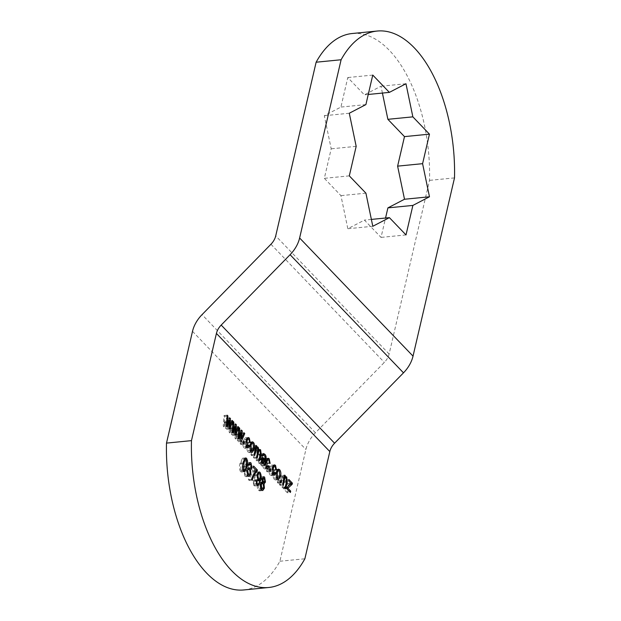 <?xml version="1.0" encoding="UTF-8"?>
<svg xmlns="http://www.w3.org/2000/svg" width="621" height="621" viewBox="0 0 621 621"><rect width="100%" height="100%" fill="white"/><g stroke="black" fill="none" stroke-linecap="round" stroke-linejoin="round"><path stroke-width="0.47" stroke-dasharray="3.1 2.33" d="M243.859 589.95A124.565 64.343 -95.6 0 0 279.892 561.244L305.905 449.472A29.311 20.974 136.2 0 1 315.445 432.775L384.345 362.385A14.656 10.487 -43.8 0 0 389.111 354.04L429.53 180.362A124.565 64.343 84.4 0 0 352.169 33.518M382.42 93.072L380.991 86.21L364.395 94.85L347.783 77.547L340.921 107.068L324.317 115.708L331.203 148.815L324.333 178.328L340.945 195.631L347.83 228.738L364.426 220.098L381.03 237.401L385.548 218.018M279.892 561.244L304.872 558.784M454.502 177.893L429.53 180.362M356.175 146.346L331.203 148.815M349.305 175.867L324.333 178.328M365.916 193.17L340.945 195.631M372.802 226.277L347.83 228.738M371.374 219.415L364.426 220.098M406.01 234.932L381.03 237.401M405.971 83.742L380.991 86.21M368.253 94.47L364.395 94.85M372.763 75.079L347.783 77.547M365.893 104.6L340.921 107.068M349.289 113.239L324.317 115.708M250.659 451.063L249.192 452.647L248.074 452.119L251.195 451.809M248.074 452.119C246.793 450.178 246.498 447.912 247.197 445.311L250.325 445.009M247.197 445.311L249.168 442.105L251.249 442.532M250.286 442.633L250.814 443.378M250.876 443.495L251.179 449.34L253.337 449.13M251.179 449.34L250.713 450.931M253.081 443.611L249.96 443.922C248.943 443.448 248.276 444.17 247.934 446.072L248.4 450.83C249.409 451.288 250.084 450.567 250.426 448.665L249.96 443.922L249.347 443.642L250.768 443.503M250.457 450.629L248.4 450.83L250.597 450.939M247.934 446.072L250.147 445.855M250.426 448.665L253.547 448.354M246.762 439.226L247.158 443.037L246.382 442.431L245.869 439.66C244.868 439.187 244.208 439.909 243.898 441.826L244.247 446.507L246.335 446.305M248.951 445.001L245.831 445.311L244.247 446.507L246.459 446.6M245.831 445.311L246.529 446.235L248.485 446.049M246.529 446.235L244.946 448.284L243.944 447.819L247.073 447.508M243.944 447.819C242.702 445.878 242.438 443.635 243.153 441.089L246.273 440.778M243.153 441.089L245.101 437.836L247.22 438.247M246.172 438.348L246.747 439.187M247.158 443.037L250.279 442.726M246.382 442.431L249.502 442.121M246.731 439.233L245.256 439.381L245.869 439.66L248.99 439.35M243.898 441.826L246.102 441.609M240.979 444.527L240.242 443.759L240.661 441.958L241.398 442.726L240.979 444.527L244.1 444.217M240.242 443.759L243.362 443.448M240.661 441.958L243.781 441.647M241.398 442.726L243.587 442.509M235.833 439.163L235.002 438.302L235.84 427.784L236.593 428.575L235.871 436.757L238.332 430.384L239.147 431.23L238.301 439.086L240.878 433.039L241.639 433.831L238.278 441.71L237.393 440.794L238.247 432.938L235.833 439.163L238.953 438.853M235.002 438.302L238.13 437.991M235.84 427.784L238.961 427.481M236.593 428.575L238.891 428.35M235.871 436.757L238.247 436.524M238.332 430.384L241.46 430.081M239.147 431.23L241.08 431.044M238.301 439.086L240.684 438.853M240.878 433.039L244.006 432.728M241.639 433.831L243.618 433.629M238.278 441.71L241.398 441.399M237.393 440.794L240.513 440.483M238.029 434.653L241.158 434.343M238.247 432.938L240.428 432.721M229.941 433.023L229.118 432.162L229.949 421.651L230.709 422.435L229.98 430.625L232.448 424.252L233.255 425.098L232.409 432.953L234.986 426.899L235.747 427.69L232.386 435.569L231.501 434.653L232.355 426.798L229.941 433.023L233.061 432.713M229.118 432.162L232.238 431.851M229.949 421.651L233.069 421.341M230.709 422.435L232.999 422.21M229.98 430.625L232.355 430.384M232.448 424.252L235.569 423.941M233.255 425.098L235.188 424.904M232.409 432.953L234.792 432.713M234.986 426.899L238.115 426.596M235.747 427.69L237.727 427.496M232.386 435.569L235.506 435.267M231.501 434.653L234.629 434.343M232.145 428.513L235.266 428.203M232.355 426.798L234.536 426.58M224.049 426.891L223.226 426.029L224.057 415.511L224.818 416.303L224.088 424.485L226.556 418.112L227.364 418.958L226.518 426.813L229.102 420.766L229.855 421.55L226.494 429.437L225.617 428.513L226.463 420.658L224.049 426.891L227.17 426.58M223.226 426.029L226.347 425.719M224.057 415.511L227.177 415.201M224.818 416.303L227.107 416.07M224.088 424.485L226.463 424.252M226.556 418.112L229.677 417.801M227.364 418.958L229.296 418.764M226.518 426.813L228.908 426.58M229.102 420.766L232.223 420.456M229.855 421.55L231.835 421.356M226.494 429.437L229.615 429.127M225.617 428.513L228.738 428.211M226.254 422.373L229.374 422.07M226.463 420.658L228.644 420.44M261.061 489.263L259.586 490.885L258.507 490.365C257.335 488.781 257.009 486.841 257.513 484.535L260.634 484.225M257.513 484.535L259.399 482.509L261.604 482.292M262.054 482.113L258.934 482.416L259.399 482.509L259.143 479.016L262.264 478.706M259.143 479.016L260.572 476.982L262.815 477.301M261.503 477.433L262.349 482.424L264.391 482.222M262 483.425L260.905 484.077L263.25 483.844M260.905 484.077L261.278 488.51L263.374 488.3M261.278 488.51L261.084 489.193M258.507 490.365L261.627 490.062M263.094 483.658L259.974 483.969C259.159 483.425 258.584 483.868 258.251 485.296L258.81 489.061C259.632 489.627 260.207 489.185 260.541 487.741L259.974 483.969L259.353 483.681L260.828 483.542M260.874 488.859L258.81 489.061L261.03 489.201M264.321 478.434L261.2 478.744L259.889 479.746L260.292 482.68L261.612 481.655L260.742 478.535L262.349 478.372M261.309 482.579L260.292 482.68L261.123 482.859M259.889 479.746L262.124 479.528M261.612 481.655L264.74 481.345M258.251 485.296L260.478 485.071M260.541 487.741L263.661 487.438M257.63 480.064L254.827 485.948L253.818 485.49L256.939 485.18M253.818 485.49L252.918 480.685L256.038 480.375M252.918 480.685L253.694 481.291L255.953 481.065M253.694 481.291L254.191 484.248L256.256 484.038M259.702 480.755L256.582 481.065C256.194 483.448 255.394 484.504 254.191 484.248L256.388 484.349M256.582 481.065L258.033 480.623L254.913 480.933L254.129 475.011L257.249 474.7M256.652 480.755L255.79 481.298L254.913 480.933M254.129 475.011L255.953 472.208L258.111 472.542M256.923 472.659L257.544 473.676M257.552 473.699L257.668 479.901M257.467 480.809L259.741 480.584M257.405 479.591L255.378 479.792C256.256 480.297 256.853 479.746 257.172 478.139L256.729 474.079C255.813 473.629 255.184 474.227 254.843 475.872L255.378 479.792L257.544 479.909M259.85 473.776L256.729 474.079L256.17 473.839L257.529 473.699M257.172 478.139L260.292 477.836M254.843 475.872L257.071 475.655M251.66 455.651L250.923 454.882L253.05 445.715L253.694 446.39L253.399 447.679L254.175 447.174L255.006 447.555L255.829 450.357L256.698 449.783L257.498 450.147L258.08 454.564L256.628 460.829L255.891 460.06L257.234 454.293L257.032 451.281C256.201 450.815 255.65 451.358 255.378 452.919L254.144 458.236L253.407 457.467L254.789 451.521L254.548 448.704C253.624 448.308 253.026 449.037 252.763 450.9L251.66 455.651L254.781 455.34M250.923 454.882L254.043 454.572M253.05 445.715L256.17 445.412M253.694 446.39L255.999 446.165M253.399 447.679L255.006 447.555M255.829 450.357L258.095 450.132M257.498 450.147L259.004 450M258.08 454.564L260.269 454.347M256.628 460.829L259.749 460.518M255.891 460.06L259.011 459.75M257.987 450.869L256.465 451.017L257.032 451.281L260.152 450.978M255.378 452.919L257.568 452.701M254.144 458.236L257.265 457.925M253.407 457.467L256.527 457.165M254.789 451.521L257.909 451.211M255.503 448.284L253.989 448.432L254.548 448.704L257.676 448.393M261.953 463.01L261.503 465.905L260.766 465.145L263.894 464.834M260.766 465.145L260.882 463.685L262.551 463.522M260.882 463.685L258.973 463.476L262.093 463.165M258.973 463.476L258.111 459.377L261.231 459.066M258.111 459.377L259.275 457.793L261.519 458.236M260.478 458.337L261.953 459.059L262.132 457.242L265.252 456.932M262.132 457.242L261.402 455.837L264.523 455.527M261.402 455.837L260.587 455.356L259.857 456.264L262.986 455.961M259.857 456.264L259.159 455.333L262.287 455.03M259.159 455.333L260.409 453.85L262.481 454.572M261.806 454.634L262.877 458.966M262.854 459.09L262.046 462.606M261.503 465.905L264.624 465.603M259.454 462.35L260.362 462.777L261.651 460.371L259.423 459.33L258.864 460.076L259.454 462.35L261.441 462.156M261.526 460.914L264.647 460.603M261.651 460.371L264.771 460.06M258.864 460.076L261.099 459.85M260.261 459.734L263.382 459.431M266.65 459.944L267.038 463.747L266.269 463.142L265.749 460.371C264.756 459.905 264.096 460.627 263.778 462.544L264.135 467.225L266.215 467.015M268.831 465.711L265.71 466.022L264.135 467.225L266.339 467.31M265.71 466.022L266.409 466.953L268.365 466.759M266.409 466.953L264.825 468.995L263.832 468.529L266.952 468.226M263.832 468.529C262.59 466.596 262.318 464.353 263.032 461.799L266.153 461.488M263.032 461.799L264.981 458.554L267.1 458.958M266.052 459.059L266.626 459.905M267.038 463.747L270.158 463.437M266.269 463.142L269.39 462.831M266.611 459.944L265.136 460.091L265.749 460.371L268.877 460.068M263.778 462.544L265.982 462.319M267.209 471.851L266.479 471.083L266.898 469.29L267.628 470.05L267.209 471.851L270.337 471.549M266.479 471.083L269.599 470.78M266.898 469.29L270.019 468.979M267.628 470.05L269.817 469.841M272.999 466.557L273.387 470.361L272.619 469.763L272.107 466.992C271.105 466.518 270.445 467.24 270.127 469.158L270.484 473.839L272.565 473.629M275.181 472.333L272.06 472.635L270.484 473.839L272.689 473.932M272.06 472.635L272.759 473.567L274.715 473.373M272.759 473.567L271.175 475.608L270.182 475.15L273.302 474.84M270.182 475.15C268.94 473.21 268.676 470.966 269.382 468.413L272.503 468.11M269.382 468.413L271.33 465.168L273.45 465.579M272.409 465.68L272.976 466.518M273.387 470.361L276.516 470.058M272.619 469.763L275.74 469.453M272.961 466.565L271.486 466.705L272.107 466.992L275.227 466.682M270.127 469.158L272.332 468.94M276.888 478.387L275.421 479.979L274.303 479.451L277.432 479.14M274.303 479.451C273.023 477.51 272.735 475.244 273.434 472.643L276.555 472.333M273.434 472.643L275.406 469.437L277.486 469.864M276.516 469.957L277.051 470.71M277.106 470.827L277.408 476.672L279.566 476.462M277.408 476.672L276.943 478.263M279.31 470.943L276.19 471.246C275.181 470.78 274.505 471.502 274.171 473.404L274.629 478.162C275.646 478.62 276.322 477.898 276.655 475.997L276.19 471.246L275.577 470.974L276.997 470.834M276.687 477.953L274.629 478.162L276.834 478.271M274.171 473.404L276.384 473.186M276.655 475.997L279.776 475.686M278.076 483.169L277.339 482.401L277.758 480.6L278.495 481.368L278.076 483.169L281.197 482.859M277.339 482.401L280.459 482.09M277.758 480.6L280.878 480.297M278.495 481.368L280.676 481.151M284.076 478.038L284.162 482.548L282.858 488.153L282.12 487.392L283.417 481.818L283.145 478.488C282.229 477.984 281.631 478.612 281.352 480.375L280.187 485.374L283.308 485.063M280.187 485.374L279.45 484.605L282.578 484.302M279.45 484.605L281.585 475.445L284.705 475.135M281.585 475.445L282.229 476.113L284.534 475.888M282.229 476.113L281.926 477.425L284.232 477.2M281.926 477.425L282.718 476.905L284.208 477.277M283.595 477.339L284.045 477.976M282.858 488.153L285.978 487.85M282.12 487.392L285.241 487.081M283.417 481.818L286.537 481.516M284.03 478.046L282.532 478.193L283.145 478.488L286.265 478.178M253.221 471.036L250.185 467.877L250.527 466.402L254.3 470.338L254.02 471.541C251.916 473.536 250.31 476.517 249.2 480.468L248.462 479.699C249.533 475.802 251.125 472.915 253.221 471.036L256.341 470.734M250.185 467.877L253.306 467.566M250.527 466.402L253.647 466.092M254.3 470.338L255.821 470.182M254.02 471.541L255.65 471.378M249.2 480.468L252.32 480.157M248.462 479.699L251.583 479.389M247.515 475.158L246.032 476.718L244.922 476.214L248.043 475.903M244.922 476.214L243.921 470.702L247.042 470.392M243.921 470.702L244.697 471.308L246.941 471.083M244.697 471.308L245.241 474.918L247.321 474.716M250.162 473.21L247.042 473.52C246.692 475.011 246.087 475.476 245.241 474.918L247.461 475.049M247.042 473.52L246.459 469.887L249.58 469.577M246.459 469.887L245.908 469.53L249.029 469.228M245.908 469.53L246.343 468.149L249.471 467.838M246.343 468.149L249.425 467.986M246.452 468.281L247.22 468.669L248.105 467.458L251.226 467.147M248.105 467.458L247.632 464.609L250.752 464.298M249.277 465.207L246.157 465.509L247.632 464.609L247.049 464.337L248.617 464.182M246.157 465.509L245.458 464.578L248.586 464.275M245.458 464.578L246.91 462.8L249.106 463.165M247.919 463.282L248.827 468.304L250.806 468.102M248.827 468.304L247.43 470.035L249.766 469.81M250.69 469.724L247.43 470.035L247.779 474.273L249.883 474.064M247.779 474.273L247.562 475.042M240.459 471.564C239.194 468.933 239.069 466.13 240.079 463.142L242.547 458.205L243.471 458.647L244.464 461.333L243.851 467.077L241.383 472.007L240.459 471.564L243.579 471.254M240.079 463.142L243.199 462.839M243.471 458.647L244.79 458.515M244.464 461.333L246.824 461.1M243.851 467.077L246.025 466.86M246.258 459.618L243.137 459.928C241.918 460.006 241.142 461.333 240.816 463.91L240.785 470.276C242.004 470.213 242.788 468.886 243.114 466.301L243.137 459.928L242.687 459.719L244.208 459.571M242.896 470.066L240.785 470.276L242.99 470.314M240.816 463.91L243.013 463.693M243.114 466.301L246.234 465.998M287.275 492.756L283.595 488.921L283.898 487.617L288.051 483.806L285.513 481.166L285.823 479.854L289.316 483.503L289.06 484.613L284.783 488.533L287.585 491.452L287.275 492.756L290.403 492.453M283.595 488.921L286.716 488.618M283.898 487.617L287.018 487.306M288.051 483.806L291.171 483.495M285.513 481.166L288.641 480.856M285.823 479.854L288.944 479.552M289.316 483.503L291.016 483.332M289.06 484.613L290.061 484.512M285.466 487.951L286.902 487.811M284.783 488.533L286.786 488.339M287.585 491.452L289.277 491.281M192.51 331.335L305.905 449.472M389.111 354.04L275.716 235.895M315.445 432.775L202.05 314.63M270.942 244.247L384.345 362.385M236.065 434.545L238.417 434.312M236.5 435.096L239.621 434.785M238.503 437.137L240.886 436.905M238.945 437.572L242.066 437.269M230.174 428.405L232.526 428.172M230.608 428.956L233.737 428.645M232.611 430.997L234.994 430.764M233.054 431.44L236.174 431.129M224.282 422.264L226.634 422.032M224.724 422.816L227.845 422.513M226.719 424.865L229.11 424.624M227.162 425.3L230.282 424.989M257.234 454.293L260.354 453.982M252.763 450.9L254.944 450.683M262.039 458.686L265.167 458.376M262.691 459.835L263.855 459.719M262.209 461.892L264.313 461.69M284.162 482.548L286.351 482.331M281.352 480.375L283.541 480.157M252.289 441.795L249.168 442.105M252.312 452.336L249.192 452.647M248.066 447.974L244.946 448.284M248.221 437.533L245.101 437.836M263.692 476.68L260.572 476.982M264.305 483.782L261.177 484.093M262.714 490.574L259.586 490.885M258.91 480.988L255.79 481.298M259.073 471.906L255.953 472.208M257.948 485.638L254.827 485.948M257.304 446.864L254.175 447.174M259.819 449.472L256.698 449.783M263.257 463.654L260.137 463.965M262.396 457.491L259.275 457.793M262.396 455.177L260.587 455.356M263.529 453.547L260.409 453.85M261.689 462.645L260.362 462.777M261.208 459.152L259.423 459.33M267.946 468.684L264.825 468.995M268.101 458.244L264.981 458.554M274.303 475.306L271.175 475.608M274.451 464.857L271.33 465.168M278.526 469.127L275.406 469.437M278.542 479.668L275.421 479.979M285.839 476.602L282.718 476.905M249.269 468.467L247.22 468.669M250.03 462.49L246.91 462.8M249.153 476.408L246.032 476.718M245.675 457.894L242.547 458.205M244.503 471.704L241.383 472.007"/><path stroke-width="0.93" d="M243.579 471.254C242.314 468.622 242.19 465.82 243.199 462.839L245.675 457.894L246.591 458.337L247.593 461.03L246.972 466.767L244.503 471.704L243.579 471.254M256.341 470.734L253.306 467.566L253.647 466.092L257.42 470.027L257.141 471.23C255.037 473.233 253.43 476.206 252.32 480.157L251.583 479.389C252.654 475.492 254.245 472.604 256.341 470.734M281.197 482.859L280.459 482.09L280.878 480.297L281.616 481.058L281.197 482.859M272.565 473.629L275.181 472.333L275.879 473.256L274.303 475.306L273.302 474.84C272.06 472.899 271.796 470.656 272.503 468.11L274.451 464.857L275.53 465.37L276.516 470.058L275.74 469.453L275.227 466.682C274.226 466.208 273.566 466.93 273.248 468.847L273.605 473.528L274.14 473.784L272.689 473.932M275.227 466.682L272.961 466.565M266.215 467.015L268.831 465.711L269.53 466.643L267.946 468.684L266.952 468.226C265.71 466.286 265.446 464.042 266.153 461.488L268.101 458.244L269.18 458.756L270.158 463.437L269.39 462.831L268.877 460.068C267.876 459.594 267.216 460.316 266.898 462.234L267.255 466.914L267.783 467.171L266.339 467.31M268.877 460.068L266.611 459.944M260.152 450.978C259.322 450.504 258.771 451.048 258.499 452.608L257.265 457.925L256.527 457.165L257.909 451.211L257.676 448.393C256.745 447.997 256.147 448.727 255.883 450.59L254.781 455.34L254.043 454.572L256.17 445.412L256.815 446.08L256.52 447.376L257.304 446.864L258.134 447.244L258.957 450.046L259.819 449.472L260.618 449.837L261.208 454.254L259.749 460.518L259.011 459.75L260.354 453.982L260.152 450.978L257.987 450.869M257.676 448.393L255.503 448.284M260.634 484.225L262.52 482.199L262.264 478.706L263.692 476.68L264.624 477.122L265.47 482.113L264.026 483.767L264.399 488.199L262.714 490.574L261.627 490.062C260.455 488.471 260.129 486.53 260.634 484.225M262.054 482.113L261.604 482.292M264.305 483.782L263.25 483.844M233.061 432.713L232.238 431.851L233.069 421.341L233.83 422.133L233.1 430.314L235.569 423.941L236.376 424.787L235.53 432.643L238.115 426.596L238.868 427.38L235.506 435.267L234.629 434.343L235.475 426.487L233.061 432.713M244.1 444.217L243.362 443.448L243.781 441.647L244.519 442.416L244.1 444.217M251.195 451.809C249.914 449.876 249.619 447.601 250.325 445.009L252.289 441.795L253.407 442.323C254.68 444.225 254.975 446.46 254.3 449.037L252.312 452.336L251.195 451.809M329.821 451.568L304.872 558.784A124.565 64.343 -95.6 0 1 268.831 587.482A124.565 64.343 -95.6 0 1 191.47 440.638L216.418 333.43A14.656 10.487 136.2 0 1 221.192 325.078L334.587 443.215A14.656 10.487 -43.8 0 0 329.821 451.568L216.418 333.43M246.335 446.305L248.951 445.001L249.65 445.932L248.066 447.974L247.073 447.508C245.831 445.575 245.559 443.324 246.273 440.778L248.221 437.533L249.293 438.038L250.279 442.726L249.502 442.121L248.99 439.35C247.989 438.884 247.337 439.606 247.018 441.523L247.375 446.204L247.903 446.46L246.459 446.6M248.99 439.35L246.731 439.233M238.953 438.853L238.13 437.991L238.961 427.481L239.722 428.265L238.992 436.454L241.46 430.081L242.268 430.927L241.422 438.783L244.006 432.728L244.759 433.52L241.398 441.399L240.513 440.483L241.367 432.627L238.953 438.853M227.17 426.58L226.347 425.719L227.177 415.201L227.938 415.992L227.208 424.174L229.677 417.801L230.484 418.647L229.638 426.503L232.223 420.456L232.976 421.248L229.615 429.127L228.738 428.211L229.584 420.355L227.17 426.58M256.256 484.038L257.311 483.938C258.515 484.194 259.314 483.138 259.702 480.755L258.033 480.623L257.249 474.7L259.073 471.906L260.044 472.348C261.356 474.855 261.534 477.572 260.587 480.499L257.948 485.638L256.939 485.18L256.038 480.375L256.815 480.98L257.311 483.938L257.909 484.201L256.388 484.349M263.894 464.834L264.003 463.375L262.093 463.165L261.231 459.066L262.396 457.491L265.074 458.748L265.252 456.932L264.523 455.527L263.708 455.053L262.986 455.961L262.287 455.03L263.529 453.547L264.926 454.331C266.137 455.674 266.432 457.413 265.811 459.524L264.624 465.603L263.894 464.834M270.337 471.549L269.599 470.78L270.019 468.979L270.756 469.748L270.337 471.549M277.432 479.14C276.143 477.2 275.856 474.933 276.555 472.333L278.526 469.127L279.636 469.655C280.909 471.556 281.204 473.792 280.537 476.361L278.542 479.668L277.432 479.14M286.265 478.178C285.35 477.673 284.76 478.302 284.472 480.064L283.308 485.063L282.578 484.302L284.705 475.135L285.35 475.81L285.047 477.114L285.839 476.602L286.723 477.029L287.282 482.238L285.978 487.85L285.241 487.081L286.537 481.516L286.265 478.178L284.03 478.046M247.321 474.716L248.361 474.607C249.215 475.166 249.813 474.7 250.162 473.21L249.58 469.577L249.029 469.228L249.471 467.838L250.341 468.358L251.226 467.147L250.752 464.298L249.277 465.207L248.586 464.275L250.03 462.49L251.039 462.971L251.947 467.993L250.55 469.732L250.9 473.963L249.153 476.408L248.043 475.903L247.042 470.392L247.818 470.997L248.361 474.607L249.005 474.894L247.461 475.049M250.752 464.298L248.617 464.182M250.69 469.724L249.766 469.81M290.403 492.453L286.716 488.618L287.018 487.306L291.171 483.495L288.641 480.856L288.944 479.552L292.437 483.192L292.18 484.302L287.903 488.23L290.706 491.141L290.403 492.453M412.88 205.419L429.476 196.779L422.59 163.672L429.46 134.152L412.856 116.849L405.971 83.742L389.367 92.382L372.763 75.079L365.893 104.6L349.289 113.239L356.175 146.346L349.305 175.867L365.916 193.17L372.802 226.277L389.398 217.637L406.01 234.932L412.88 205.419L387.9 207.88L385.548 218.018M413.027 356.128L454.502 177.893A124.565 64.343 -95.6 0 0 377.141 31.05A124.565 64.343 -95.6 0 0 341.108 59.756L299.625 237.99L413.027 356.128A29.311 20.974 136.2 0 1 403.487 372.833L334.587 443.215M268.831 587.482L243.859 589.95A124.565 64.343 -95.6 0 1 166.498 443.107L192.51 331.335A29.311 20.974 -43.8 0 1 202.05 314.63L270.942 244.247A14.656 10.487 136.2 0 0 275.716 235.895L316.128 62.216A124.565 64.343 84.4 0 1 352.169 33.518L377.141 31.05M387.9 207.88L404.504 199.248L397.619 166.141L404.488 136.62L387.877 119.317L382.42 93.072M403.487 372.833L290.085 254.695L221.192 325.078M290.085 254.695A29.311 20.974 -43.8 0 0 299.625 237.99M341.108 59.756L316.128 62.216M166.498 443.107L191.47 440.638M389.398 217.637L371.374 219.415M429.476 196.779L404.504 199.248M422.59 163.672L397.619 166.141M429.46 134.152L404.488 136.62M412.856 116.849L387.877 119.317M389.367 92.382L368.253 94.47M251.249 442.532L253.407 442.323M253.337 449.13L254.3 449.037M250.457 450.629L251.521 450.52C252.53 450.986 253.205 450.264 253.547 448.354L253.081 443.611L250.768 443.503M253.081 443.611C252.072 443.146 251.396 443.86 251.063 445.769L251.521 450.52L252.11 450.792L250.597 450.939M250.147 445.855L251.063 445.769M248.485 446.049L249.65 445.932M247.22 438.247L249.293 438.038M246.102 441.609L247.018 441.523M243.587 442.509L244.519 442.416M238.891 428.35L239.722 428.265M238.247 436.524L238.992 436.454M241.08 431.044L242.268 430.927M240.684 438.853L241.422 438.783M243.618 433.629L244.759 433.52M240.428 432.721L241.367 432.627M232.999 422.21L233.83 422.133M232.355 430.384L233.1 430.314M235.188 424.904L236.376 424.787M234.792 432.713L235.53 432.643M237.727 427.496L238.868 427.38M234.536 426.58L235.475 426.487M227.107 416.07L227.938 415.992M226.463 424.252L227.208 424.174M229.296 418.764L230.484 418.647M228.908 426.58L229.638 426.503M231.835 421.356L232.976 421.248M228.644 420.44L229.584 420.355M262.815 477.301L264.624 477.122M264.391 482.222L265.47 482.113M262.264 482.742L262 483.425M263.374 488.3L264.399 488.199M261.309 482.579L263.42 482.37L264.74 481.345L264.321 478.434L262.349 478.372M264.321 478.434L263.009 479.443L263.42 482.37L263.886 482.587L260.758 482.89M262.124 479.528L263.009 479.443M260.874 488.859L261.93 488.75C262.753 489.317 263.327 488.882 263.661 487.438L263.094 483.658L260.828 483.542M263.094 483.658C262.279 483.115 261.705 483.557 261.371 484.985L261.93 488.75L262.567 489.045L261.03 489.201M260.478 485.071L261.371 484.985M255.953 481.065L256.815 480.98M258.033 480.623L259.772 480.452M258.111 472.542L260.044 472.348M259.741 480.584L260.587 480.499M257.405 479.591L259.081 479.761L257.544 479.909M257.071 475.655L257.963 475.562L258.499 479.482C259.376 479.986 259.974 479.435 260.292 477.836L259.85 473.776L257.529 473.699M259.85 473.776C258.934 473.318 258.305 473.916 257.963 475.562M255.999 446.165L256.815 446.08M258.134 447.244L256.52 447.376M258.095 450.132L258.957 450.046M259.004 450L260.618 449.837M260.269 454.347L261.208 454.254M257.568 452.701L258.499 452.608M262.551 463.522L264.003 463.375M261.519 458.236L263.599 458.026M261.294 458.834L265.074 458.748M262.481 454.572L264.926 454.331M262.046 462.606L261.953 463.01M264.647 460.603L264.771 460.06L262.543 459.02L261.984 459.765L262.582 462.047L263.483 462.466L264.647 460.603M261.441 462.156L262.582 462.047M261.099 459.85L261.984 459.765M268.365 466.759L269.53 466.643M267.1 458.958L269.18 458.756M265.982 462.319L266.898 462.234M269.817 469.841L270.756 469.748M274.715 473.373L275.879 473.256M273.45 465.579L275.53 465.37M272.332 468.94L273.248 468.847M277.486 469.864L279.636 469.655M279.566 476.462L280.537 476.361M276.687 477.953L277.75 477.852C278.767 478.31 279.442 477.588 279.776 475.686L279.31 470.943L276.997 470.834M279.31 470.943C278.301 470.47 277.626 471.192 277.292 473.093L277.75 477.852L278.348 478.123L276.834 478.271M276.384 473.186L277.292 473.093M280.676 481.151L281.616 481.058M284.534 475.888L285.35 475.81M284.232 477.2L285.047 477.114M284.208 477.277L286.723 477.029M255.821 470.182L257.42 470.027M255.65 471.378L257.141 471.23M246.941 471.083L247.818 470.997M249.106 463.165L251.039 462.971M250.806 468.102L251.947 467.993M249.883 474.064L250.9 473.963M244.79 458.515L246.591 458.337M246.824 461.1L247.593 461.03M246.025 466.86L246.972 466.767M242.896 470.066L243.906 469.973C245.132 469.903 245.908 468.583 246.234 465.998L246.258 459.618L244.208 459.571M246.258 459.618C245.039 459.695 244.263 461.023 243.937 463.6L243.906 469.973L244.364 470.175L242.99 470.314M243.013 463.693L243.937 463.6M291.016 483.332L292.437 483.192M290.061 484.512L292.18 484.302M286.902 487.811L288.586 487.64M286.786 488.339L287.903 488.23M289.277 491.281L290.706 491.141M238.417 434.312L239.186 434.234M240.886 436.905L241.623 436.827M232.526 428.172L233.294 428.094M234.994 430.764L235.739 430.695M226.634 422.032L227.402 421.962M229.11 424.624L229.848 424.554M254.944 450.683L255.883 450.59M263.855 459.719L265.811 459.524M264.313 461.69L265.33 461.589M286.351 482.331L287.282 482.238M283.541 480.157L284.472 480.064M263.708 455.053L262.396 455.177M263.483 462.466L261.689 462.645M262.543 459.02L261.208 459.152M250.341 468.358L249.269 468.467"/></g></svg>
